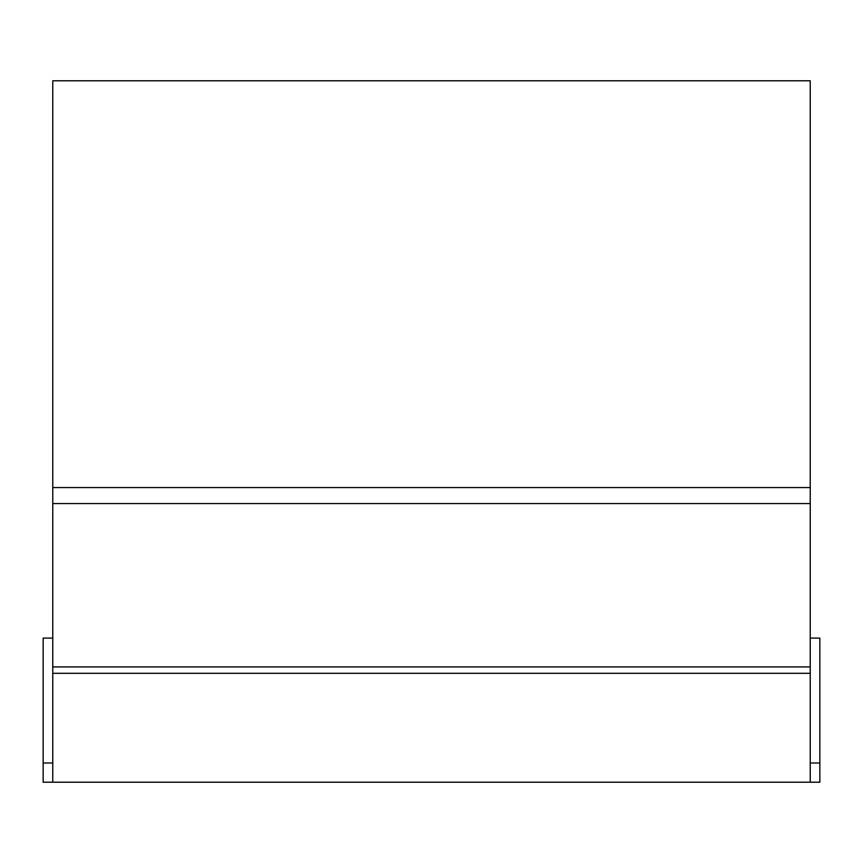 <?xml version="1.0" encoding="UTF-8"?>
<svg xmlns="http://www.w3.org/2000/svg" width="863" height="863" viewBox="0 0 863 863"><rect width="100%" height="100%" fill="white"/><g stroke="black" fill="none" stroke-linecap="round" stroke-linejoin="round"><path stroke-width="1.29" d="M52.762 638.091L43.15 638.091L43.15 763L52.762 763L43.15 763L43.15 782.212L819.85 782.212L819.85 638.091L810.238 638.091M52.762 666.916L52.762 80.788L810.238 80.788L810.238 487.552L52.762 487.552L810.238 487.552L810.238 666.916L52.762 666.916L52.762 782.212M52.762 673.313L810.238 673.313L810.238 666.916M810.238 673.313L810.238 782.212M810.238 763L819.85 763L810.238 763M52.762 503.561L810.238 503.561"/></g></svg>
